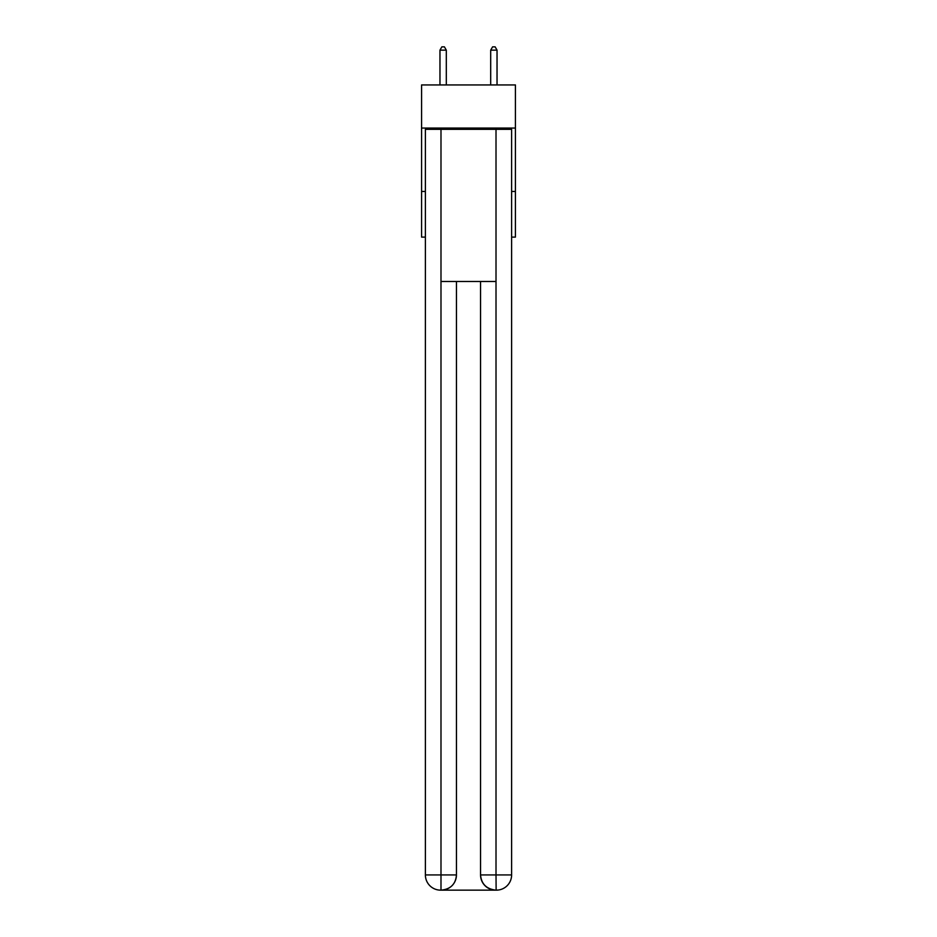 <?xml version="1.0" encoding="UTF-8"?>
<svg xmlns="http://www.w3.org/2000/svg" width="937" height="937" viewBox="0 0 937 937"><rect width="100%" height="100%" fill="white"/><g stroke="black" fill="none" stroke-linecap="round" stroke-linejoin="round"><path stroke-width="1.41" d="M515.42 128.053L515.42 84.939L421.58 84.939L421.58 128.053L515.42 128.053L515.42 237.108L511.614 237.108M425.386 191.453L421.58 191.453L421.58 128.053M515.42 191.453L511.614 191.453M421.58 191.453L421.58 237.108L425.386 237.108M440.601 890.15A15.215 15.215 0 0 1 425.386 874.935L456.448 874.935L456.448 281.487L456.448 874.935A15.215 15.215 0 0 1 441.233 890.15L440.601 890.15A15.215 15.215 0 0 1 425.386 874.935L425.386 129.329L440.987 129.329L440.987 281.487L496.013 281.487L496.013 129.329L440.987 129.329M496.013 129.329L511.614 129.329L511.614 874.935A15.215 15.215 0 0 1 496.399 890.15L495.767 890.15A15.215 15.215 0 0 1 480.552 874.935L480.552 281.487L480.552 874.935C481.325 883.907 486.397 888.979 495.767 890.15L441.233 890.15C450.65 889.166 455.722 884.095 456.448 874.935M480.552 874.935L496.013 874.935L496.13 890.15M440.987 281.487L440.987 890.15M446.305 84.939L446.305 50.141L439.968 50.141L439.968 84.939M439.968 50.141L441.866 46.85L444.407 46.85L446.305 50.141M497.032 84.939L497.032 50.141L490.695 50.141L490.695 84.939M490.695 50.141L492.593 46.85L495.134 46.85L497.032 50.141M496.013 281.487L496.013 874.935L511.614 874.935"/></g></svg>
